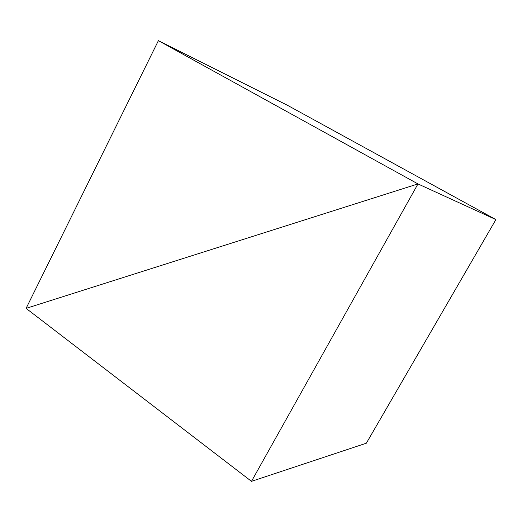 <?xml version="1.0" encoding="UTF-8"?>
<svg xmlns="http://www.w3.org/2000/svg" width="522" height="522" viewBox="0 0 522 522"><rect width="100%" height="100%" fill="white"/><g stroke="black" fill="none" stroke-linecap="round" stroke-linejoin="round"><path stroke-width="0.78" d="M287.687 105.411L158.394 40.657L26.1 308.372L417.965 183.927L158.394 40.657L287.687 105.411L495.9 219.586L417.965 183.927L495.9 219.586L366.353 443.198L251.487 481.343L417.965 183.927L26.1 308.372L158.394 40.657L417.965 183.927L495.9 219.586L417.965 183.927L26.1 308.372L251.487 481.343L366.353 443.198L495.9 219.586L287.687 105.411M251.487 481.343L26.1 308.372L417.965 183.927L251.487 481.343"/></g></svg>
